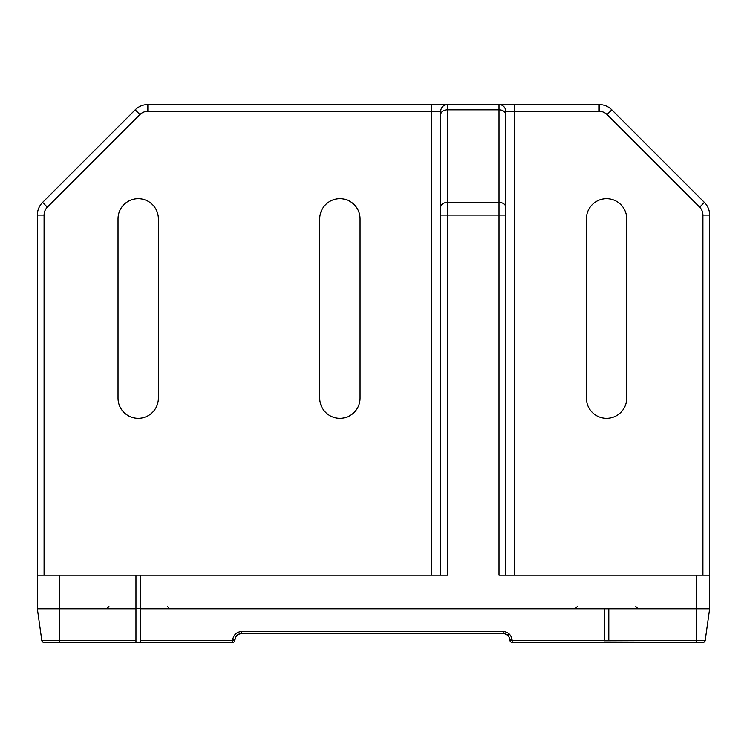 <?xml version="1.0" encoding="UTF-8"?>
<svg xmlns="http://www.w3.org/2000/svg" width="747" height="747" viewBox="0 0 747 747"><rect width="100%" height="100%" fill="white"/><g stroke="black" fill="none" stroke-linecap="round" stroke-linejoin="round"><path stroke-width="1.12" d="M235.445 637.611L234.829 640.487A2.241 2.241 0 0 1 232.606 642.42L44.026 642.42A2.241 2.241 0 0 1 41.804 640.487L37.35 608.805L135.954 608.805L135.954 575.19L59.76 575.19L59.76 640.487L135.954 640.487L135.954 642.42M44.334 642.42L44.026 642.42A2.241 2.241 0 0 1 41.804 640.487L59.76 640.487L59.76 642.42M505.719 198.702L505.719 111.303L505.719 215.089L498.996 215.089L498.996 575.19L696.204 575.19L696.204 608.805L140.436 608.805L140.436 575.19L447.453 575.19L447.453 215.089L440.73 215.089L440.73 111.303L440.73 575.19M42.598 202.418L47.35 207.171L139.941 114.58L47.35 207.171A11.205 11.205 0 0 0 44.073 215.089L37.35 215.089A17.928 17.928 0 0 1 42.598 202.418L135.188 109.828L42.598 202.418A17.928 17.928 0 0 0 37.35 215.089L37.35 575.19L59.76 575.19M140.436 575.19L135.954 575.19M140.436 608.805L140.436 642.42M604.323 608.805L604.323 640.795L696.204 640.487L696.204 608.805L709.65 608.805L709.65 215.089A17.928 17.928 0 0 0 704.402 202.418A17.928 17.928 0 0 1 709.65 215.089L702.927 215.089A11.205 11.205 0 0 0 699.65 207.171L607.059 114.58A11.205 11.205 0 0 0 599.141 111.303L514.683 111.303L514.683 575.19M608.805 608.805L608.805 640.487M702.974 642.42A2.241 2.241 0 0 0 705.196 640.487A2.241 2.241 0 0 1 702.974 642.42L696.204 642.42L702.974 642.42A2.241 2.241 0 0 0 705.196 640.487L709.65 608.805M505.719 215.089L505.719 575.19M507.997 634.222L509.753 639.245C508.95 635.688 506.727 633.755 503.095 633.456L241.664 633.456C238.032 633.755 235.809 635.688 235.006 639.245L234.829 640.487L232.606 640.487L232.784 639.245C233.858 634.502 236.818 631.925 241.664 631.523L503.095 631.523C507.941 631.925 510.901 634.502 511.975 639.245L512.153 640.487L604.323 640.487M705.196 640.487L696.204 640.487L696.204 642.42L512.153 642.42A2.241 2.241 0 0 1 509.93 640.487L512.153 640.487L512.153 642.42A2.241 2.241 0 0 1 509.93 640.487M696.204 575.19L709.65 575.19M37.35 575.19L37.35 608.805M135.954 608.805L135.954 640.487M319.716 218.871L319.716 398.151A20.169 20.169 0 0 0 339.885 418.32A20.169 20.169 0 0 0 360.054 398.151L360.054 218.871A20.169 20.169 0 0 0 339.885 198.702A20.169 20.169 0 0 0 319.716 218.871M118.026 218.871L118.026 398.151A20.169 20.169 0 0 0 138.195 418.32A20.169 20.169 0 0 0 158.364 398.151L158.364 218.871A20.169 20.169 0 0 0 138.195 198.702A20.169 20.169 0 0 0 118.026 218.871M586.395 218.871L586.395 398.151A20.169 20.169 0 0 0 606.564 418.32A20.169 20.169 0 0 0 626.733 398.151L626.733 218.871A20.169 20.169 0 0 0 606.564 198.702A20.169 20.169 0 0 0 586.395 218.871M431.766 575.19L431.766 111.303L147.859 111.303L147.859 104.58A17.928 17.928 0 0 0 135.188 109.828A17.928 17.928 0 0 1 147.859 104.58L599.141 104.58A17.928 17.928 0 0 1 611.812 109.828L704.402 202.418L699.65 207.171M514.683 104.58L514.683 111.303L505.719 111.303A6.723 6.723 0 0 0 498.996 104.58L498.996 109.828L447.453 109.828L447.453 202.418L498.996 202.418L498.996 109.828A6.723 4.753 180 0 1 505.719 114.58M440.73 114.58A6.723 4.753 180 0 1 447.453 109.828L447.453 104.58A6.723 6.723 0 0 0 440.73 111.303A6.723 6.723 0 0 1 447.453 104.58A6.723 6.723 0 0 0 440.73 111.303L431.766 111.303L431.766 104.58M503.553 633.475L506.485 634.371M504.374 631.617L503.095 631.523L503.282 633.456M238.274 634.371L241.664 633.456L241.664 631.523L240.385 631.617M240.123 633.633L238.162 634.446M509.342 637.686L509.753 639.245L511.975 639.245M235.417 637.686L235.006 639.245L232.784 639.245M140.436 608.646L135.954 608.646M505.719 207.171A6.723 4.753 180 0 0 498.996 202.418L498.996 215.089L447.453 215.089L447.453 202.418A6.723 4.753 180 0 0 440.73 207.171M140.436 640.487L232.606 640.487L232.606 642.42A2.241 2.241 0 0 0 234.829 640.487M147.859 111.303A11.205 11.205 0 0 0 139.941 114.58L135.188 109.828M44.073 215.089L44.073 575.19M702.927 575.19L702.927 215.089M599.141 111.303L599.141 104.58A17.928 17.928 0 0 1 611.812 109.828L607.059 114.58M505.719 111.303A6.723 6.723 0 0 0 498.996 104.58M447.453 104.58A6.723 6.723 0 0 0 440.73 111.303A6.723 6.723 0 0 1 447.453 104.58M41.804 640.487A2.241 2.241 0 0 0 44.026 642.42M635.818 606.564L638.059 608.805M167.449 606.564L169.69 608.805M108.941 606.564L106.7 608.805M577.31 606.564L575.069 608.805M504.048 633.521L507.521 635.118L504.048 633.521"/></g></svg>
